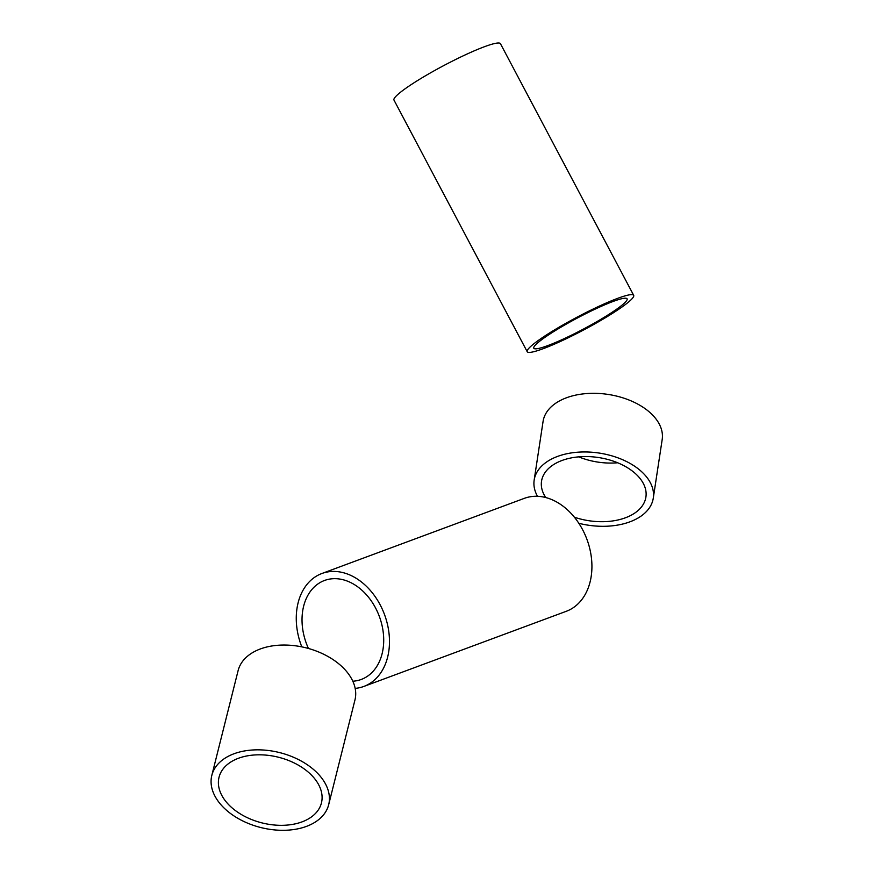 <?xml version="1.0" encoding="UTF-8"?>
<svg xmlns="http://www.w3.org/2000/svg" width="874" height="874" viewBox="0 0 874 874"><rect width="100%" height="100%" fill="white"/><g stroke="black" fill="none" stroke-linecap="round" stroke-linejoin="round"><path stroke-width="1.31" d="M316.213 821.451A60.24 38.631 -165.9 0 0 328.668 804.736A60.24 38.631 -165.9 0 0 294.396 757.649A60.24 38.631 -165.9 0 0 224.268 758.687A60.24 38.631 -165.9 0 0 211.814 775.413A60.24 38.631 -165.9 0 0 246.097 822.5A60.24 38.631 -165.9 0 0 316.213 821.451M328.668 804.736L354.964 699.943A60.24 38.631 -165.9 0 0 320.692 652.856A60.24 38.631 -165.9 0 0 250.565 653.905A60.24 38.631 -165.9 0 0 238.11 670.62L211.814 775.413M229.96 762.576A52.79 33.857 -165.9 0 0 219.046 777.226A52.79 33.857 -165.9 0 0 249.079 818.479A52.79 33.857 -165.9 0 0 310.532 817.572A52.79 33.857 -165.9 0 0 321.446 802.922A52.79 33.857 -165.9 0 0 291.403 761.658A52.79 33.857 -165.9 0 0 229.96 762.576M355.172 688.384A60.24 44.399 -110.4 0 0 363.835 686.44A60.24 44.399 -110.4 0 0 370.86 682.823A60.24 44.399 -110.4 0 0 382.473 609.571A60.24 44.399 -110.4 0 0 321.905 573.497A60.24 44.399 -110.4 0 0 314.88 577.113A60.24 44.399 -110.4 0 0 301.803 646.869M363.835 686.44L566.276 611.297A60.24 44.399 -110.4 0 0 573.3 607.681A60.24 44.399 -110.4 0 0 584.914 534.418A60.24 44.399 -110.4 0 0 524.345 498.344L321.905 573.497M352.812 681.217A52.79 38.904 -110.4 0 0 361.235 679.459A52.79 38.904 -110.4 0 0 367.397 676.29A52.79 38.904 -110.4 0 0 377.568 612.095A52.79 38.904 -110.4 0 0 324.494 580.478A52.79 38.904 -110.4 0 0 318.344 583.657A52.79 38.904 -110.4 0 0 308.456 648.486M618.617 309.352A60.24 7.189 152.1 0 0 633.683 295.336A60.24 7.189 152.1 0 0 598.996 306.261A60.24 7.189 152.1 0 0 542.284 337.692A60.24 7.189 152.1 0 0 527.208 351.709A60.24 7.189 152.1 0 0 561.895 340.773A60.24 7.189 152.1 0 0 618.617 309.352M633.683 295.336L500.452 43.7A60.24 7.189 152.1 0 0 465.766 54.636A60.24 7.189 152.1 0 0 409.043 86.056A60.24 7.189 152.1 0 0 393.977 100.073L527.208 351.709M547.004 335.933A52.79 6.304 152.1 0 0 533.796 348.223A52.79 6.304 152.1 0 0 564.2 338.642A52.79 6.304 152.1 0 0 613.898 311.1A52.79 6.304 152.1 0 0 627.095 298.821A52.79 6.304 152.1 0 0 596.702 308.402A52.79 6.304 152.1 0 0 547.004 335.933M537.499 496.301A60.24 36.479 8.6 0 1 534.167 480.088L543.071 421.443A60.24 36.479 8.6 0 1 555.853 403.132A60.24 36.479 8.6 0 1 624.932 398.522A60.24 36.479 8.6 0 1 662.186 439.535L653.271 498.18A60.24 36.479 8.6 0 1 640.5 516.49A60.24 36.479 8.6 0 1 578.839 523.297M534.167 480.088A60.24 36.479 8.6 0 1 546.938 461.778A60.24 36.479 8.6 0 1 616.028 457.168A60.24 36.479 8.6 0 1 653.271 498.18M545.769 497.546A52.79 31.967 8.6 0 1 541.53 481.203A52.79 31.967 8.6 0 1 552.729 465.165A52.79 31.967 8.6 0 1 613.264 461.122A52.79 31.967 8.6 0 1 645.908 497.055A52.79 31.967 8.6 0 1 634.71 513.104A52.79 31.967 8.6 0 1 574.393 517.211M617.645 462.772A52.79 31.967 8.6 0 1 578.708 456.851"/></g></svg>
